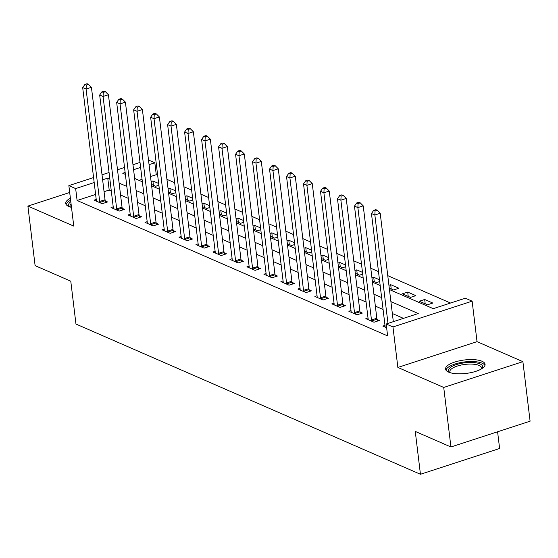 <?xml version="1.0" encoding="UTF-8"?>
<svg xmlns="http://www.w3.org/2000/svg" width="558" height="558" viewBox="0 0 558 558"><rect width="100%" height="100%" fill="white"/><g stroke="black" fill="none" stroke-linecap="round" stroke-linejoin="round"><path stroke-width="0.84" d="M481.993 361.256A19.9 6.773 -6.9 0 0 459.401 360.824A19.9 6.773 -6.9 0 0 445.556 369.082A19.9 6.773 -6.9 0 0 448.618 372.13A19.9 6.773 -6.9 0 0 471.217 372.57A19.9 6.773 -6.9 0 0 485.062 364.304A19.9 6.773 -6.9 0 0 481.993 361.256M70.392 198.264A19.9 6.773 -6.9 0 0 65.732 203.447A19.9 6.773 -6.9 0 0 68.801 206.488A19.9 6.773 -6.9 0 0 71.494 207.367M389.442 289.56L433.245 308.665L465.337 298.202L472.131 301.167L392.965 326.96L386.171 323.996L418.27 313.54L390.9 301.606M477.034 341.649L397.868 367.443L443.729 387.447L450.934 446.979L530.1 421.185L522.895 361.654L477.034 341.649L472.131 301.167M497.59 431.773L499.612 448.493L420.446 474.279L75.965 324.052L70.775 281.183L35.105 265.629L27.9 206.097L73.761 226.102L68.864 185.619L93.577 177.563M148.505 160.034L154.824 162.79L149.063 164.666M157.663 175.303L156.268 174.696L154.824 162.79M450.536 303.029L387.754 275.652M378.491 271.606L370.77 268.238M361.5 264.199L353.786 260.83M344.516 256.792L336.795 253.423M327.532 249.384L319.811 246.015M310.541 241.977L302.827 238.608M293.557 234.569L285.836 231.2M276.573 227.162L268.851 223.793M259.582 219.754L251.867 216.385M242.597 212.347L234.876 208.978M225.613 204.932L217.892 201.571M208.622 197.525L200.908 194.163M191.638 190.118L183.917 186.756M174.654 182.71L166.933 179.348M443.729 387.447L522.895 361.654M69.694 192.482L27.9 206.097M156.268 174.696L150.507 176.572M142.06 179.32L138.977 180.325M151.455 184.412L155.703 186.267L158.87 185.235M151.106 181.552L152.899 180.966L158.653 183.477M168.439 191.819L172.687 193.675L175.854 192.643M168.097 188.96L169.883 188.374L175.644 190.885M185.43 199.234L189.678 201.082L192.838 200.05M185.082 196.367L186.867 195.781L192.629 198.292M202.415 206.641L206.662 208.49L209.829 207.457M202.066 203.775L203.858 203.189L209.613 205.7M219.399 214.049L223.646 215.897L226.813 214.865M219.057 211.182L220.842 210.603L226.604 213.114M236.39 221.456L240.638 223.305L243.797 222.272M236.041 218.59L237.834 218.011L243.588 220.522M253.374 228.864L257.622 230.712L260.788 229.68M253.025 225.997L254.818 225.418L260.572 227.929M270.365 236.271L274.606 238.12L277.772 237.094M270.016 233.404L271.802 232.826L277.563 235.337M287.349 243.679L291.597 245.527L294.757 244.502M287 240.812L288.793 240.233L294.547 242.744M304.333 251.086L308.581 252.941L311.748 251.909M303.991 248.219L305.777 247.64L311.531 250.151M321.324 258.494L325.565 260.349L328.732 259.317M320.976 255.627L322.761 255.048L328.522 257.559M338.308 265.901L342.556 267.756L345.716 266.724M337.96 263.041L339.752 262.455L345.507 264.966M355.293 273.308L359.54 275.164L362.707 274.131M354.951 270.449L356.736 269.863L362.491 272.374M372.284 280.716L376.524 282.571L379.691 281.539M371.935 277.856L373.72 277.27L379.482 279.781M389.268 288.123L393.516 289.979L398.865 288.235L390.712 284.678L388.919 285.264M402.346 293.829L410.5 297.386L415.85 295.642L407.696 292.085L402.346 293.829M419.33 301.236L427.484 304.794L432.834 303.05L424.68 299.493L419.33 301.236M95.62 194.449L77.102 200.489L387.615 335.902L386.171 323.996M403.462 318.367L392.337 313.512M383.074 309.467L375.353 306.105M366.083 302.059L358.369 298.697M349.099 294.652L341.377 291.29M332.115 287.244L324.393 283.882M315.124 279.837L307.409 276.475M298.139 272.43L290.418 269.061M281.155 265.022L273.434 261.653M264.164 257.615L256.45 254.246M247.18 250.207L239.459 246.838M230.196 242.8L222.475 239.431M213.205 235.392L205.49 232.023M196.221 227.985L188.499 224.616M179.237 220.577L171.515 217.208M162.245 213.17L154.531 209.801M145.261 205.756L137.54 202.394M128.277 198.348L120.556 194.986M111.286 190.941L109.194 190.027L104.067 191.701M96.227 199.429L94.058 200.141L102.212 203.698L107.561 201.954L105.35 200.985M113.211 206.844L111.042 207.548L119.196 211.105L124.546 209.362L122.335 208.399M130.195 214.251L128.033 214.956L136.187 218.513L141.537 216.769L139.326 215.806M147.186 221.659L145.017 222.363L153.171 225.92L158.521 224.176L156.31 223.214M164.171 229.066L162.001 229.77L170.155 233.328L175.505 231.584L173.294 230.621M181.155 236.473L178.992 237.178L187.146 240.735L192.496 238.991L190.285 238.029M198.146 243.881L195.977 244.585L204.13 248.143L209.48 246.399L207.269 245.436M215.13 251.288L212.961 251.993L221.114 255.55L226.464 253.806L224.253 252.844M232.114 258.696L229.952 259.4L238.106 262.957L243.455 261.214L241.244 260.251M249.105 266.103L246.936 266.808L255.09 270.365L260.44 268.621L258.228 267.659M266.089 273.511L263.92 274.215L272.074 277.772L277.424 276.029L275.213 275.066M283.073 280.918L280.911 281.63L289.065 285.18L294.415 283.436L292.204 282.474M300.065 288.326L297.895 289.037L306.049 292.587L311.399 290.851L309.188 289.881M317.049 295.733L314.879 296.444L323.033 299.995L328.383 298.258L326.172 297.288M334.04 303.14L331.87 303.852L340.024 307.409L345.374 305.665L343.163 304.696M351.024 310.555L348.855 311.259L357.008 314.817L362.358 313.073L360.147 312.11M368.008 317.962L365.839 318.667L373.993 322.224L379.342 320.48L377.131 319.518M384.999 325.37L382.83 326.074L386.624 327.727M397.868 367.443L392.965 326.96M77.102 200.489L75.658 188.583L68.864 185.619M450.934 446.979L415.264 431.418L420.446 474.279M125.138 172.457L122.732 173.245L125.376 174.396M134.645 178.441L142.36 181.803M151.63 185.849L159.351 189.211M168.614 193.256L176.335 196.618M185.605 200.664L193.319 204.026M202.589 208.071L210.31 211.44M219.573 215.479L227.294 218.848M236.564 222.886L244.278 226.255M253.548 230.294L261.27 233.662M270.532 237.701L278.254 241.07M287.523 245.108L295.238 248.477M304.508 252.516L312.229 255.885M321.492 259.923L329.213 263.292M338.483 267.331L346.197 270.7M355.467 274.745L363.188 278.107M372.451 282.153L380.172 285.515M140.623 167.414L133.585 169.709M102.023 174.814L109.061 172.52M117.501 169.772L124.539 167.477M132.985 164.729L140.016 162.434M109.849 179.034L107.757 178.121L102.623 179.795M94.183 182.543L75.658 188.583M381.63 297.56L373.909 294.199M364.646 290.153L356.925 286.791M347.655 282.746L339.941 279.384M330.671 275.338L322.949 271.976M313.687 267.931L305.965 264.569M296.696 260.523L288.981 257.154M279.711 253.116L271.99 249.747M262.727 245.708L255.006 242.339M245.736 238.301L238.022 234.932M228.752 230.893L221.031 227.524M211.768 223.486L204.047 220.117M194.777 216.079L187.063 212.71M177.793 208.671L170.071 205.302M160.809 201.264L153.087 197.895M143.818 193.849L136.103 190.487M126.833 186.442L119.112 183.08M109.194 190.027L107.757 178.121M153.415 185.27L152.899 180.966M425.203 303.796L424.68 299.493M408.219 296.389L407.696 292.085M391.228 288.981L390.712 284.678M374.244 281.574L373.72 277.27M357.26 274.166L356.736 269.863M340.268 266.759L339.752 262.455M323.284 259.351L322.761 255.048M306.3 251.944L305.777 247.64M289.309 244.537L288.793 240.233M272.325 237.129L271.802 232.826M255.341 229.722L254.818 225.418M238.35 222.307L237.834 218.011M221.366 214.9L220.842 210.603M204.374 207.492L203.858 203.189M187.39 200.085L186.867 195.781M170.406 192.677L169.883 188.374M99.687 201.466L105.037 199.722L91.435 87.327L86.085 89.071L99.687 201.466A2.553 1.2 -108 0 0 99.896 202.401L100.001 202.728M86.302 85.004L88.436 84.307L87.083 83.721L84.942 84.411L86.302 85.004L86.085 89.071L82.689 87.592L96.29 199.987A2.553 1.2 -108 0 1 96.304 200.831L96.269 201.103M105.037 199.722A2.553 1.2 -108 0 0 105.246 200.657L105.839 202.512M91.435 87.327L88.436 84.307M84.942 84.411L82.689 87.592M116.678 208.873L122.028 207.13L108.426 94.734L103.077 96.478L116.678 208.873A2.553 1.2 -108 0 0 116.88 209.808L116.985 210.136M103.286 92.412L105.427 91.721L104.067 91.128L101.926 91.826L103.286 92.412L103.077 96.478L99.68 94.999L113.281 207.395A2.553 1.2 -108 0 1 113.288 208.239L113.253 208.511M122.028 207.13A2.553 1.2 -108 0 0 122.23 208.064L122.823 209.92M108.426 94.734L105.427 91.721M101.926 91.826L99.68 94.999M133.662 216.281L139.012 214.537L125.411 102.142L120.061 103.886L133.662 216.281A2.553 1.2 -108 0 0 133.871 217.215L133.976 217.543M120.27 99.826L122.411 99.129L121.051 98.536L118.91 99.233L120.27 99.826L120.061 103.886L116.664 102.407L130.265 214.802A2.553 1.2 -108 0 1 130.272 215.646L130.244 215.918M139.012 214.537A2.553 1.2 -108 0 0 139.214 215.472L139.807 217.327M125.411 102.142L122.411 99.129M118.91 99.233L116.664 102.407M150.646 223.688L155.996 221.945L142.395 109.549L137.045 111.293L150.646 223.688A2.553 1.2 -108 0 0 150.855 224.623L150.96 224.958M137.261 107.234L139.395 106.536L138.042 105.943L135.901 106.641L137.261 107.234L137.045 111.293L133.648 109.814L147.249 222.21A2.553 1.2 -108 0 1 147.263 223.054L147.228 223.326M155.996 221.945A2.553 1.2 -108 0 0 156.205 222.879L156.798 224.734M142.395 109.549L139.395 106.536M135.901 106.641L133.648 109.814M167.637 231.096L172.987 229.359L159.386 116.957L154.036 118.701L167.637 231.096A2.553 1.2 -108 0 0 167.839 232.03L167.944 232.365M154.245 114.641L156.386 113.944L155.026 113.351L152.885 114.048L154.245 114.641L154.036 118.701L150.639 117.222L164.24 229.617A2.553 1.2 -108 0 1 164.247 230.461L164.212 230.733M172.987 229.359A2.553 1.2 -108 0 0 173.189 230.287L173.782 232.142M159.386 116.957L156.386 113.944M152.885 114.048L150.639 117.222M69.938 206.927A17.221 5.859 173.1 0 1 70.803 201.661M71.061 203.782A15.945 5.427 -6.9 0 0 70.036 206.062A15.945 5.427 -6.9 0 0 70.475 207.095M70.636 200.231A19.767 6.731 -6.9 0 0 66.137 204.514M449.762 372.57A17.221 5.859 173.1 0 1 457.616 364.221A17.221 5.859 173.1 0 1 479.978 363.893A17.221 5.859 173.1 0 1 481.805 368.692M481.324 368.978A15.945 5.427 -6.9 0 0 481.512 367.875A15.945 5.427 -6.9 0 0 479.057 365.434A15.945 5.427 -6.9 0 0 460.95 365.085A15.945 5.427 -6.9 0 0 449.853 371.705A15.945 5.427 -6.9 0 0 450.299 372.737M484.93 365.441A19.767 6.731 -6.9 0 0 482.119 363.195A19.767 6.731 -6.9 0 0 460.803 362.533A19.767 6.731 -6.9 0 0 445.954 370.156M184.621 238.503L189.971 236.766L176.37 124.364L171.02 126.108L184.621 238.503A2.553 1.2 -108 0 0 184.831 239.438L184.935 239.773M171.229 122.049L173.371 121.351L172.01 120.758L169.869 121.456L171.229 122.049L171.02 126.108L167.623 124.629L181.224 237.024A2.553 1.2 -108 0 1 181.231 237.868L181.204 238.14M189.971 236.766A2.553 1.2 -108 0 0 190.173 237.694L190.766 239.556M176.37 124.364L173.371 121.351M169.869 121.456L167.623 124.629M201.605 245.918L206.955 244.174L193.354 131.772L188.004 133.515L201.605 245.918A2.553 1.2 -108 0 0 201.815 246.845L201.919 247.18M188.22 129.456L190.355 128.758L189.002 128.166L186.86 128.863L188.22 129.456L188.004 133.515L184.607 132.037L198.209 244.432A2.553 1.2 -108 0 1 198.223 245.276L198.188 245.548M206.955 244.174A2.553 1.2 -108 0 0 207.164 245.101L207.757 246.964M193.354 131.772L190.355 128.758M186.86 128.863L184.607 132.037M218.596 253.325L223.946 251.581L210.345 139.186L204.995 140.923L218.596 253.325A2.553 1.2 -108 0 0 218.799 254.253L218.903 254.588M205.204 136.863L207.346 136.166L205.986 135.573L203.844 136.271L205.204 136.863L204.995 140.923L201.598 139.444L215.2 251.839A2.553 1.2 -108 0 1 215.207 252.69L215.172 252.955M223.946 251.581A2.553 1.2 -108 0 0 224.149 252.509L224.741 254.371M210.345 139.186L207.346 136.166M203.844 136.271L201.598 139.444M235.581 260.732L240.93 258.989L227.329 146.594L221.979 148.33L235.581 260.732A2.553 1.2 -108 0 0 235.79 261.66L235.894 261.995M222.189 144.271L224.33 143.573L222.97 142.981L220.829 143.678L222.189 144.271L221.979 148.33L218.583 146.852L232.184 259.247A2.553 1.2 -108 0 1 232.191 260.098L232.163 260.37M240.93 258.989A2.553 1.2 -108 0 0 241.14 259.916L241.726 261.779M227.329 146.594L224.33 143.573M220.829 143.678L218.583 146.852M252.565 268.14L257.915 266.396L244.313 154.001L238.964 155.745L252.565 268.14A2.553 1.2 -108 0 0 252.774 269.068L252.879 269.402M239.18 151.678L241.314 150.981L239.961 150.388L237.82 151.085L239.18 151.678L238.964 155.745L235.567 154.259L249.168 266.654A2.553 1.2 -108 0 1 249.182 267.505L249.147 267.777M257.915 266.396A2.553 1.2 -108 0 0 258.124 267.324L258.717 269.186M244.313 154.001L241.314 150.981M237.82 151.085L235.567 154.259M269.556 275.547L274.906 273.804L261.304 161.408L255.955 163.152L269.556 275.547A2.553 1.2 -108 0 0 269.758 276.475L269.863 276.81M256.164 159.086L258.305 158.388L256.945 157.795L254.804 158.493L256.164 159.086L255.955 163.152L252.558 161.667L266.159 274.062A2.553 1.2 -108 0 1 266.166 274.913L266.131 275.185M274.906 273.804A2.553 1.2 -108 0 0 275.108 274.738L275.701 276.594M261.304 161.408L258.305 158.388M254.804 158.493L252.558 161.667M286.54 282.955L291.89 281.211L278.289 168.816L272.939 170.56L286.54 282.955A2.553 1.2 -108 0 0 286.749 283.882L286.854 284.217M273.148 166.493L275.289 165.796L273.929 165.203L271.795 165.9L273.148 166.493L272.939 170.56L269.542 169.074L283.143 281.469A2.553 1.2 -108 0 1 283.15 282.32L283.122 282.592M291.89 281.211A2.553 1.2 -108 0 0 292.099 282.146L292.685 284.001M278.289 168.816L275.289 165.796M271.795 165.9L269.542 169.074M303.524 290.362L308.874 288.619L295.273 176.223L289.923 177.967L303.524 290.362A2.553 1.2 -108 0 0 303.733 291.297L303.838 291.625M290.139 173.901L292.273 173.203L290.92 172.61L288.779 173.308L290.139 173.901L289.923 177.967L286.526 176.481L300.127 288.884A2.553 1.2 -108 0 1 300.141 289.728L300.106 290M308.874 288.619A2.553 1.2 -108 0 0 309.083 289.553L309.676 291.409M295.273 176.223L292.273 173.203M288.779 173.308L286.526 176.481M320.515 297.77L325.865 296.026L312.264 183.631L306.914 185.375L320.515 297.77A2.553 1.2 -108 0 0 320.717 298.704L320.829 299.032M307.123 181.308L309.265 180.611L307.904 180.018L305.763 180.715L307.123 181.308L306.914 185.375L303.517 183.889L317.118 296.291A2.553 1.2 -108 0 1 317.125 297.135L317.09 297.407M325.865 296.026A2.553 1.2 -108 0 0 326.067 296.961L326.66 298.816M312.264 183.631L309.265 180.611M305.763 180.715L303.517 183.889M337.499 305.177L342.849 303.433L329.248 191.038L323.898 192.782L337.499 305.177A2.553 1.2 -108 0 0 337.709 306.112L337.813 306.44M324.107 188.716L326.249 188.018L324.889 187.432L322.754 188.123L324.107 188.716L323.898 192.782L320.501 191.303L334.103 303.698A2.553 1.2 -108 0 1 334.109 304.542L334.082 304.814M342.849 303.433A2.553 1.2 -108 0 0 343.058 304.368L343.644 306.223M329.248 191.038L326.249 188.018M322.754 188.123L320.501 191.303M354.49 312.585L359.833 310.841L346.232 198.446L340.882 200.189L354.49 312.585A2.553 1.2 -108 0 0 354.693 313.519L354.797 313.847M341.098 196.123L343.233 195.433L341.88 194.84L339.738 195.537L341.098 196.123L340.882 200.189L337.485 198.711L351.087 311.106A2.553 1.2 -108 0 1 351.101 311.95L351.066 312.222M359.833 310.841A2.553 1.2 -108 0 0 360.043 311.776L360.635 313.631M346.232 198.446L343.233 195.433M339.738 195.537L337.485 198.711M371.475 319.992L376.824 318.248L363.223 205.853L357.873 207.597L371.475 319.992A2.553 1.2 -108 0 0 371.677 320.927L371.788 321.255M358.083 203.537L360.224 202.84L358.864 202.247L356.722 202.945L358.083 203.537L357.873 207.597L354.476 206.118L368.078 318.513A2.553 1.2 -108 0 1 368.085 319.357L368.05 319.629M376.824 318.248A2.553 1.2 -108 0 0 377.027 319.183L377.62 321.038M363.223 205.853L360.224 202.84M356.722 202.945L354.476 206.118M393.327 321.666L380.207 213.261L374.857 215.004L387.977 323.41M375.067 210.945L377.208 210.247L375.848 209.655L373.714 210.352L375.067 210.945L374.857 215.004L371.461 213.526L385.062 325.921A2.553 1.2 -108 0 1 385.069 326.765L385.041 327.037M380.207 213.261L377.208 210.247M373.714 210.352L371.461 213.526M99.896 202.401L105.246 200.657M116.88 209.808L122.23 208.064M133.871 217.215L139.214 215.472M150.855 224.623L156.205 222.879M167.839 232.03L173.189 230.287M184.831 239.438L190.173 237.694M201.815 246.845L207.164 245.101M218.799 254.253L224.149 252.509M235.79 261.66L241.14 259.916M252.774 269.068L258.124 267.324M269.758 276.475L275.108 274.738M286.749 283.882L292.099 282.146M303.733 291.297L309.083 289.553M320.717 298.704L326.067 296.961M337.709 306.112L343.058 304.368M354.693 313.519L360.043 311.776M371.677 320.927L377.027 319.183"/></g></svg>
